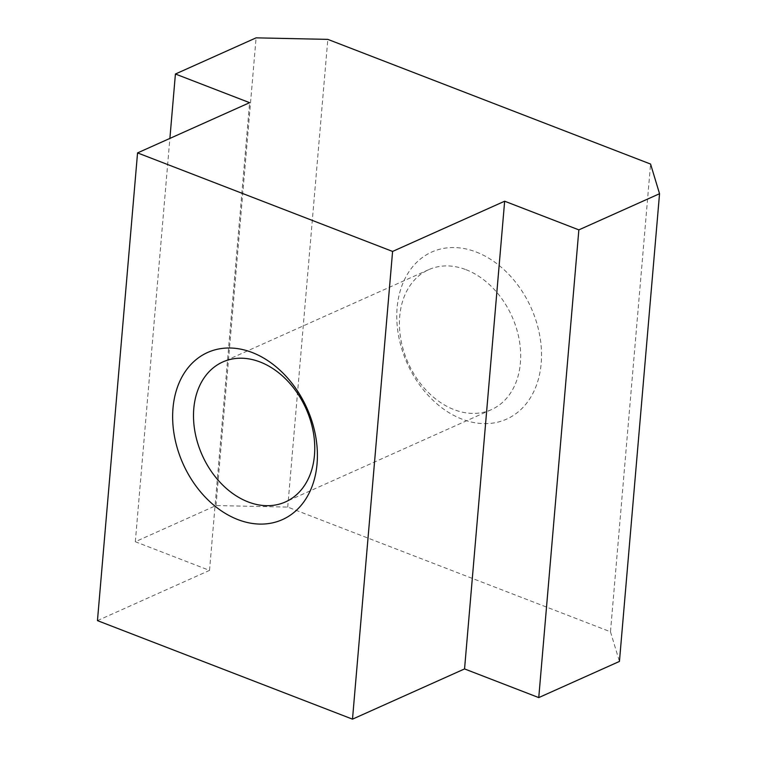 <?xml version="1.0" encoding="UTF-8"?>
<svg xmlns="http://www.w3.org/2000/svg" width="757" height="757" viewBox="0 0 757 757"><rect width="100%" height="100%" fill="white"/><g stroke="black" fill="none" stroke-linecap="round" stroke-linejoin="round"><path stroke-width="0.57" stroke-dasharray="3.79 2.84" d="M476.304 252.053A91.55 67.903 65.9 0 1 527.96 401.437A91.55 67.903 65.9 0 1 403.178 353.235A91.55 67.903 65.9 0 1 476.304 252.053M97.454 620.626L209.519 570.399L135.314 541.728L216 505.562L287.726 507.086L610.473 631.783L650.575 164.061M287.726 507.086L327.819 39.373M610.473 631.783L619.444 661.429M216 505.562L256.093 37.85M135.314 541.728L169.89 138.417M209.519 570.399L249.621 102.678M466.047 269.7A76.684 56.879 65.9 0 1 519.198 339.685A76.684 56.879 65.9 0 1 491.416 409.632A76.684 56.879 65.9 0 1 408.146 362.915A76.684 56.879 65.9 0 1 428.689 269.681A76.684 56.879 65.9 0 1 466.047 269.7M428.689 269.681L222.757 361.978M491.416 409.632L285.484 501.919"/><path stroke-width="1.14" d="M327.819 39.373L650.575 164.061L659.546 193.716L578.859 229.873L504.654 201.211L392.59 251.438L137.556 152.905L249.621 102.678L175.416 74.016L256.093 37.85L327.819 39.373M504.654 201.211L464.552 668.923L538.757 697.594L619.444 661.429L659.546 193.716M169.89 138.417L175.416 74.016M538.757 697.594L578.859 229.873M464.552 668.923L352.497 719.15L392.59 251.438M252.185 352.507A91.55 67.903 65.9 0 1 303.831 501.891A91.55 67.903 65.9 0 1 179.049 453.689A91.55 67.903 65.9 0 1 252.185 352.507M352.497 719.15L97.454 620.626L137.556 152.905M260.124 361.997A76.684 56.879 65.9 0 1 313.275 431.973A76.684 56.879 65.9 0 1 285.484 501.919A76.684 56.879 65.9 0 1 202.223 455.212A76.684 56.879 65.9 0 1 222.757 361.978A76.684 56.879 65.9 0 1 260.124 361.997"/></g></svg>
